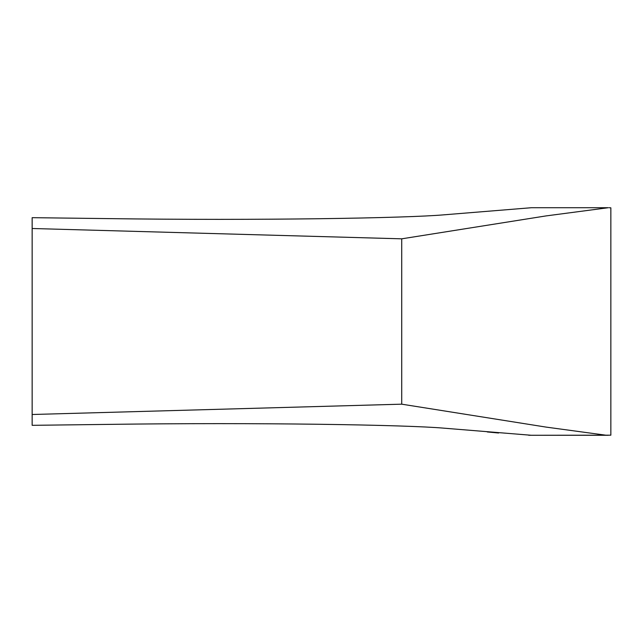 <?xml version="1.0" encoding="UTF-8"?>
<svg xmlns="http://www.w3.org/2000/svg" width="643" height="643" viewBox="0 0 643 643"><rect width="100%" height="100%" fill="white"/><g stroke="black" fill="none" stroke-linecap="round" stroke-linejoin="round"><path stroke-width="0.96" d="M608.294 207.713L531.367 207.721L608.294 207.713L546.011 215.919L401.722 238.826L32.15 228.498L32.15 425.328L106.666 424.412C260.166 422.282 406.81 424.927 443.823 428.158L531.367 435.279L610.85 435.174L610.85 207.826L609.178 207.721M32.15 228.498L32.15 217.672L106.634 218.588C261.492 220.726 407.349 218.041 443.831 214.834L531.367 207.721M401.722 238.826L401.722 404.174L545.979 427.081L606.1 435.231M32.15 414.502L401.722 404.174M530.813 435.279L528.659 435.247M498.598 433.004L487.233 431.951M449.73 428.624L443.582 428.142M531.367 435.279L608.294 435.287"/></g></svg>
